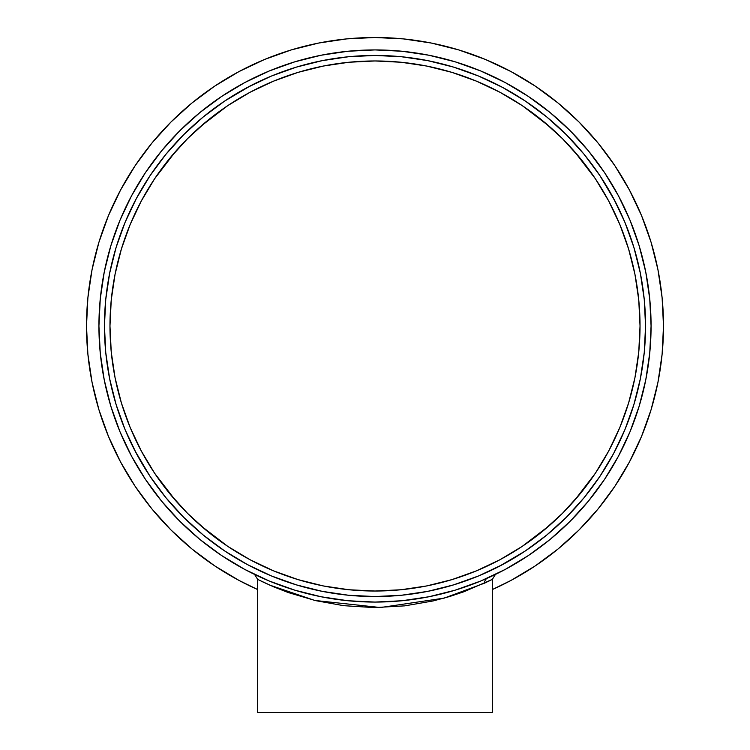 <?xml version="1.0" encoding="UTF-8"?>
<svg xmlns="http://www.w3.org/2000/svg" width="750" height="750" viewBox="0 0 750 750"><rect width="100%" height="100%" fill="white"/><g stroke="black" fill="none" stroke-linecap="round" stroke-linejoin="round"><path stroke-width="1.12" d="M487.5 578.109A5.522 5.091 -114.1 0 0 484.622 583.134L444.178 598.116L380.475 607.537L314.812 600.45L269.719 585.112M267.366 584.053L257.672 579.384L257.672 712.5L492.328 712.5L492.328 579.384L464.044 591.712L449.691 596.512L433.05 600.956L404.784 605.859L374.175 607.594L343.622 605.672L315.525 600.619L288.263 592.547L273.431 586.744L258.488 579.797M278.184 578.634L279.741 579.225M505.191 82.547A276.075 276.075 0 0 0 375 49.922A276.075 276.075 0 0 1 651.075 325.997A276.075 276.075 0 0 1 375 602.072A276.075 276.075 0 0 0 505.191 569.447M528.225 555.647A276.075 276.075 0 0 0 604.65 479.222M618.45 456.188A276.075 276.075 0 0 0 618.45 195.806M604.65 172.772A276.075 276.075 0 0 0 528.225 96.347M135.122 486.281L120.572 461.991L135.122 486.281L151.988 509.016L171 529.997L191.981 549.009L214.716 565.875L239.006 580.425L257.672 589.556A288.497 288.497 0 0 1 375 37.5A288.497 288.497 0 0 1 492.328 589.556L510.994 580.425L535.284 565.875L558.019 549.009L579 529.997L598.013 509.016L614.878 486.281L629.428 461.991L641.541 436.397L651.075 409.744L641.541 436.397M375 591.028A265.031 265.031 0 0 1 109.969 325.997A265.031 265.031 0 0 1 375 60.966L349.022 62.241L323.297 66.056L298.069 72.375L273.581 81.141L250.069 92.259L227.756 105.628L206.869 121.125L187.594 138.591L170.128 157.866L154.631 178.753L141.263 201.066L130.144 224.578L121.378 249.066L115.059 274.294L111.244 300.019L109.969 325.997L111.244 351.975L115.059 377.7L121.378 402.928L130.144 427.416L141.263 450.928L154.631 473.241L170.128 494.128L187.594 513.403L206.869 530.869L227.756 546.366L250.069 559.734L273.581 570.853L298.069 579.619L323.297 585.938L349.022 589.753L375 591.028L400.978 589.753L426.703 585.938L451.931 579.619L476.419 570.853L499.931 559.734L522.244 546.366L543.131 530.869L562.406 513.403L579.872 494.128L595.369 473.241L608.738 450.928L619.856 427.416L628.622 402.928L634.941 377.7L638.756 351.975L640.031 325.997L638.756 300.019L634.941 274.294L628.622 249.066L619.856 224.578L608.738 201.066L595.369 178.753L579.872 157.866L562.406 138.591L543.131 121.125L522.244 105.628L499.931 92.259L476.419 81.141L451.931 72.375L426.703 66.056L400.978 62.241L375 60.966A265.031 265.031 0 0 1 640.031 325.997A265.031 265.031 0 0 1 375 591.028M635.634 398.569L640.35 378.778L633.9 404.531L624.956 429.534L613.603 453.534L599.953 476.306L584.138 497.634L566.306 517.303L546.638 535.134L525.309 550.95L502.537 564.6L478.538 575.953L453.534 584.897L427.781 591.347L401.522 595.247L375 596.55A270.553 270.553 0 0 1 104.447 325.997A270.553 270.553 0 0 1 375 55.444A270.553 270.553 0 0 1 645.553 325.997A270.553 270.553 0 0 1 375 596.55L348.478 595.247L322.219 591.347L296.466 584.897L271.462 575.953L247.462 564.6L224.691 550.95L203.362 535.134L183.694 517.303L165.862 497.634L150.047 476.306L134.597 450.122M374.794 55.444A270.553 270.553 0 0 0 348.722 56.728M348.244 56.775A270.553 270.553 0 0 0 296.625 67.041M296.297 67.144A270.553 270.553 0 0 0 271.65 75.966M271.284 76.116A270.553 270.553 0 0 0 125.119 222.281M124.969 222.647A270.553 270.553 0 0 0 116.147 247.294M116.044 247.631A270.553 270.553 0 0 0 105.778 299.241M105.731 299.719A270.553 270.553 0 0 0 104.447 325.791M104.447 326.203A270.553 270.553 0 0 0 105.731 352.275M105.778 352.753A270.553 270.553 0 0 0 116.044 404.372M116.147 404.709A270.553 270.553 0 0 0 124.969 429.347M125.119 429.713A270.553 270.553 0 0 0 271.284 575.878M271.65 576.028A270.553 270.553 0 0 0 296.297 584.85M296.625 584.953A270.553 270.553 0 0 0 348.244 595.219M348.722 595.266A270.553 270.553 0 0 0 374.794 596.55M375.206 596.55A270.553 270.553 0 0 0 401.278 595.266M401.756 595.219A270.553 270.553 0 0 0 453.375 584.953M453.703 584.85A270.553 270.553 0 0 0 478.35 576.028M478.716 575.878A270.553 270.553 0 0 0 624.881 429.713M625.031 429.347A270.553 270.553 0 0 0 633.853 404.709M633.956 404.372A270.553 270.553 0 0 0 644.222 352.753M644.269 352.275A270.553 270.553 0 0 0 645.553 326.203M645.553 325.791A270.553 270.553 0 0 0 644.269 299.719M644.222 299.241A270.553 270.553 0 0 0 633.956 247.631M633.853 247.294A270.553 270.553 0 0 0 625.031 222.647M624.881 222.281A270.553 270.553 0 0 0 478.716 76.116M478.35 75.966A270.553 270.553 0 0 0 453.703 67.144M453.375 67.041A270.553 270.553 0 0 0 401.756 56.775M401.278 56.728A270.553 270.553 0 0 0 375.206 55.444M250.875 566.4L247.509 564.628M134.597 201.872L136.369 198.506M114.366 253.425L109.65 273.216L116.1 247.462L125.044 222.459L136.397 198.459L150.047 175.688L165.862 154.359L183.694 134.691L203.362 116.859L224.691 101.044L250.875 85.594M499.125 85.594L502.491 87.366M447.572 65.362L427.781 60.647L453.534 67.097L478.538 76.041L502.537 87.394L525.309 101.044L546.638 116.859L566.306 134.691L584.138 154.359L599.953 175.688L615.403 201.872M615.403 450.122L613.631 453.488M525.309 550.95L499.125 566.4M206.869 530.869L227.756 546.366L200.522 525.497M170.128 494.128L154.631 473.241L175.5 500.475M170.128 157.866L154.631 178.753L175.5 151.519M206.869 121.125L227.756 105.628L200.522 126.497M522.244 105.628L549.478 126.497M574.5 151.519L595.369 178.753M595.369 473.241L574.5 500.475M549.478 525.497L522.244 546.366L499.931 559.734M458.747 49.922L485.4 59.456L458.747 49.922L431.288 43.041L403.275 38.887L375 37.5L346.725 38.887L318.712 43.041L291.253 49.922L264.6 59.456L239.006 71.569L214.716 86.119L191.981 102.984L171 121.997L151.988 142.978L135.122 165.712L120.572 190.003L108.459 215.597L98.925 242.25L92.044 269.709L87.891 297.722L92.044 269.709M108.459 436.397L98.925 409.744L108.459 436.397L120.572 461.991M651.075 409.744L657.956 382.284L662.109 354.272L663.497 325.997L662.109 297.722L657.956 269.709L651.075 242.25L641.541 215.597L629.428 190.003L614.878 165.712L598.013 142.978L579 121.997L558.019 102.984L535.284 86.119L510.994 71.569L485.4 59.456M87.891 297.722L86.503 325.997L87.891 354.272L92.044 382.284L98.925 409.744M513.038 86.906L528.375 96.45L543.066 106.969M594.028 157.931L604.547 172.622L614.091 187.959M614.091 464.034L604.547 479.372L594.028 494.062M543.066 545.025L528.375 555.544L513.038 565.087M236.962 565.087L221.625 555.544L206.934 545.025M155.972 494.062L145.453 479.372L135.909 464.034M135.909 187.959L145.453 172.622L155.972 157.931M206.934 106.969L221.625 96.45L236.962 86.906M320.456 596.625L322.172 596.972M244.809 569.447A276.075 276.075 0 0 0 375 602.072A276.075 276.075 0 0 1 98.925 325.997A276.075 276.075 0 0 1 375 49.922L347.944 51.253L321.141 55.228L294.862 61.809L269.353 70.941L244.856 82.519L221.625 96.45L199.856 112.594L179.784 130.781L161.597 150.853L145.453 172.622L131.522 195.853L119.944 220.35L110.812 245.859L104.231 272.137L100.256 298.941L98.925 325.997L100.256 353.053L104.231 379.856L110.812 406.134L119.944 431.644L131.522 456.141L145.453 479.372L161.597 501.141L179.784 521.213L199.856 539.409L221.625 555.544L244.856 569.475L269.353 581.053L294.862 590.184L269.353 581.053M455.138 61.809L480.647 70.941L455.138 61.809L428.859 55.228L402.056 51.253L375 49.922A276.075 276.075 0 0 0 244.809 82.547M317.878 61.547L302.428 65.362M221.775 96.347A276.075 276.075 0 0 0 145.35 172.772M131.55 195.806A276.075 276.075 0 0 0 131.55 456.188M145.35 479.222A276.075 276.075 0 0 0 221.775 555.647M294.862 590.184L321.141 596.766L347.944 600.741L375 602.072L402.056 600.741L428.859 596.766L455.138 590.184L480.647 581.053L505.144 569.475L528.375 555.544L550.144 539.409L570.216 521.213L588.403 501.141L604.547 479.372L618.478 456.141L630.056 431.644L639.188 406.134L645.769 379.856L649.744 353.053L651.075 325.997L649.744 298.941L645.769 272.137L639.188 245.859L630.056 220.35L618.478 195.853L604.547 172.622L588.403 150.853L570.216 130.781L550.144 112.594L528.375 96.45L505.144 82.519L480.647 70.941M294.862 61.809L269.353 70.941M224.691 101.044L247.462 87.394L271.462 76.041L296.466 67.097L322.219 60.647L348.478 56.747L375 55.444L401.522 56.747L427.781 60.647M502.537 87.394L525.309 101.044M599.953 175.688L613.603 198.459L624.956 222.459L633.9 247.462L640.35 273.216L644.25 299.475L645.553 325.997L644.25 352.519L640.35 378.778M613.603 453.534L599.953 476.306M247.462 564.6L224.691 550.95M150.047 476.306L136.397 453.534L125.044 429.534L116.1 404.531L109.65 378.778L105.75 352.519L104.447 325.997L105.75 299.475L109.65 273.216M136.397 198.459L150.047 175.688M490.444 580.331L492.328 579.384L492.328 712.5L257.672 712.5L257.672 579.384L254.559 574.416M488.128 581.466L489.619 580.734M261.9 581.484L263.147 582.084M259.556 580.331L260.363 580.725M471.834 578.625L467.85 580.116M495.441 574.416L492.328 579.384L484.622 583.134A5.522 5.091 65.9 0 1 487.238 578.241"/></g></svg>
